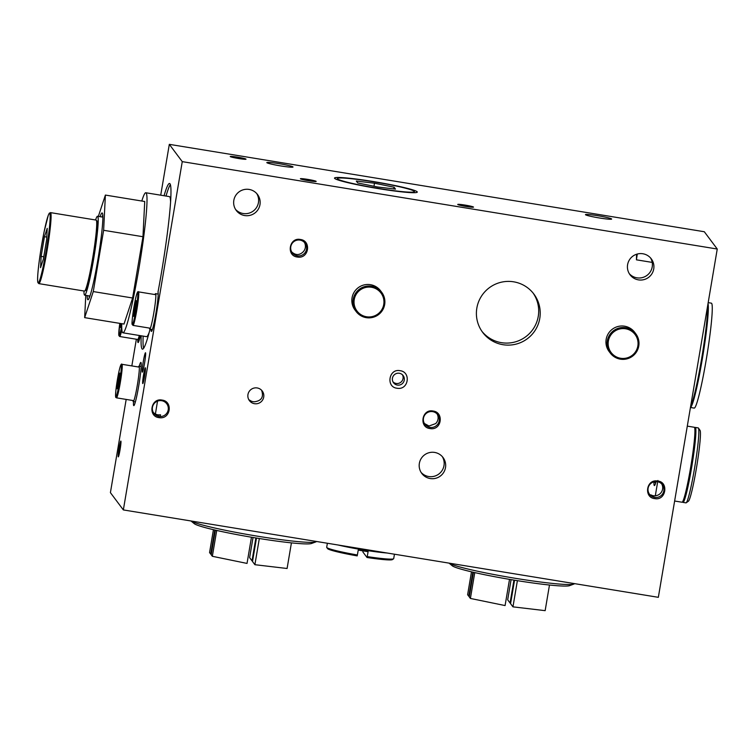 <?xml version="1.0" encoding="UTF-8"?>
<svg xmlns="http://www.w3.org/2000/svg" width="755" height="755" viewBox="0 0 755 755"><rect width="100%" height="100%" fill="white"/><g stroke="black" fill="none" stroke-linecap="round" stroke-linejoin="round"><path stroke-width="1.13" d="M652.207 262.4L636.437 259.824A13.288 1.019 -80.7 0 1 637.314 254.02M337.457 178.803A39.071 2.86 9.6 0 0 376.868 188.146A39.071 2.86 9.6 0 0 414.429 191.61A39.071 2.86 9.6 0 0 376.377 182.266A39.071 2.86 9.6 0 0 337.372 178.576A39.071 2.86 9.6 0 0 337.457 178.803M280.766 165.921A13.288 0.972 -170.4 0 1 266.817 162.58A13.288 0.972 -170.4 0 1 280.086 163.835A13.288 0.972 -170.4 0 1 293.016 167.006A13.288 0.972 -170.4 0 1 280.766 165.921M599.394 217.969A13.288 0.972 -170.4 0 1 585.455 214.628A13.288 0.972 -170.4 0 1 598.715 215.883A13.288 0.972 -170.4 0 1 611.654 219.054A13.288 0.972 -170.4 0 1 599.394 217.969M238.627 158.522A7.994 0.585 -170.4 0 1 230.237 156.512A7.994 0.585 -170.4 0 1 238.221 157.266A7.994 0.585 -170.4 0 1 246.007 159.182A7.994 0.585 -170.4 0 1 238.627 158.522M304.416 242.402L304.539 242.638A7.994 7.946 143.2 0 1 302.944 252.076C299.32 255.379 295.592 255.35 291.751 251.972M160.353 415.807L160.522 414.769L158.144 415.288M118.242 456.832A7.994 0.613 99.3 0 1 119.007 448.583A7.994 0.613 99.3 0 1 120.857 441.08A7.994 0.613 99.3 0 1 120.168 449.074A7.994 0.613 99.3 0 1 118.28 456.86A7.994 0.613 99.3 0 1 118.242 456.832A7.994 0.613 -80.7 0 0 118.28 456.86A7.994 0.613 -80.7 0 0 120.168 449.074A7.994 0.613 -80.7 0 0 120.857 441.08A7.994 0.613 -80.7 0 0 119.007 448.583A7.994 0.613 -80.7 0 0 118.242 456.832M261.57 390.259C263.91 396.932 261.579 400.763 254.586 401.764A7.994 7.946 143.2 0 1 251.434 401.245L248.829 399.697M142.27 372.111A9.824 0.755 99.3 0 1 143.224 361.975A9.824 0.755 99.3 0 1 145.488 352.755A9.824 0.755 99.3 0 1 144.649 362.57A9.824 0.755 99.3 0 1 142.317 372.149A9.824 0.755 99.3 0 1 142.27 372.111M636.597 254.237L636.437 259.824M654.557 481.69A22.876 1.746 -80.7 0 0 654.755 482.407A22.876 1.746 -80.7 0 0 654.878 482.483A22.876 1.746 -80.7 0 0 655.548 481.567M661.701 483.927A7.994 7.946 -36.8 0 1 655.312 495.771L657.898 480.501M657.312 481.662A7.994 7.946 -36.8 0 1 660.748 495.884A7.994 7.946 -36.8 0 1 649.177 485.399A7.994 7.946 -36.8 0 1 657.312 481.662M653.83 496.328L650.857 494.855A7.994 7.946 143.2 0 0 655.368 495.837L655.312 495.771M157.625 400.49L155.417 413.976A7.994 7.946 -36.8 0 1 153.35 412.457M161.664 400.697A7.994 7.946 -36.8 0 1 165.1 414.929A7.994 7.946 -36.8 0 1 153.529 404.435A7.994 7.946 -36.8 0 1 161.664 400.697M160.522 414.769A7.994 7.946 143.2 0 1 155.473 414.042L155.417 413.976M717.25 249.027L658.341 597.318L123.348 509.927L182.257 161.636L717.25 249.027L704.311 231.738L169.318 144.347L160.721 195.186M123.348 509.927L110.409 492.637L126.179 399.423M164.052 195.734A83.947 6.427 99.3 0 1 169.535 183.465A83.947 6.427 99.3 0 1 157.993 292.119A19.989 1.529 99.3 0 1 155.974 312.976A19.989 1.529 99.3 0 1 151.415 331.445A19.989 1.529 99.3 0 1 151.311 331.379A19.989 1.529 99.3 0 1 151.076 329.369M150.028 329.199A83.947 6.427 99.3 0 1 142.469 349.169A83.947 6.427 99.3 0 1 141.176 335.786M140.402 335.664A19.989 1.529 99.3 0 1 138.08 342.562A19.989 1.529 99.3 0 1 137.986 342.487A19.989 1.529 99.3 0 1 137.769 339.467A16.988 1.302 99.3 0 0 139.297 335.484M139.288 366.118A21.886 1.67 99.3 0 1 140.864 362.428A21.886 1.67 99.3 0 1 138.986 384.295A21.886 1.67 99.3 0 1 133.805 405.633A21.886 1.67 99.3 0 1 133.692 405.548A21.886 1.67 99.3 0 1 133.493 401.632M142.733 383.54A7.994 0.613 99.3 0 1 143.507 375.282A7.994 0.613 99.3 0 1 145.356 367.779A7.994 0.613 99.3 0 1 144.667 375.773A7.994 0.613 99.3 0 1 142.78 383.568A7.994 0.613 99.3 0 1 142.733 383.54M131.842 365.92L136.353 339.24M182.257 161.636L169.318 144.347M466.137 206.455A7.994 0.585 -170.4 0 1 457.747 204.445A7.994 0.585 -170.4 0 1 465.731 205.2A7.994 0.585 -170.4 0 1 473.508 207.115A7.994 0.585 -170.4 0 1 466.137 206.455M308.786 180.756A7.994 0.585 -170.4 0 1 300.396 178.746A7.994 0.585 -170.4 0 1 308.38 179.501A7.994 0.585 -170.4 0 1 316.166 181.408A7.994 0.585 -170.4 0 1 308.786 180.756M254.501 403.698A7.994 7.946 -36.8 0 1 251.066 389.467A7.994 7.946 -36.8 0 1 262.636 399.961A7.994 7.946 -36.8 0 1 254.501 403.698M502.99 344.705A31.984 31.804 -36.8 0 1 489.249 287.797A31.984 31.804 -36.8 0 1 535.531 329.746A31.984 31.804 -36.8 0 1 502.99 344.705M356.124 311.513L354.982 309.984A15.987 15.902 -36.8 0 1 358.257 287.674A15.987 15.902 -36.8 0 1 380.586 290.826L381.728 292.345A15.987 15.902 143.2 0 0 359.399 289.203A15.987 15.902 143.2 0 0 366.26 317.657A15.987 15.902 143.2 0 0 381.728 292.345M610.238 353.019L609.096 351.5A15.987 15.902 -36.8 0 1 612.371 329.189A15.987 15.902 -36.8 0 1 634.7 332.332L635.842 333.861A15.987 15.902 143.2 0 0 609.436 335.201A15.987 15.902 143.2 0 0 620.384 359.163A15.987 15.902 143.2 0 0 635.842 333.861M244.686 215.553A13.288 13.213 -36.8 0 1 238.986 191.912A13.288 13.213 -36.8 0 1 258.21 209.343A13.288 13.213 -36.8 0 1 244.686 215.553M638.456 279.878A13.288 13.213 -36.8 0 1 632.756 256.238A13.288 13.213 -36.8 0 1 651.98 273.659A13.288 13.213 -36.8 0 1 638.456 279.878M430.218 478.547A13.288 13.213 -36.8 0 1 424.518 454.906A13.288 13.213 -36.8 0 1 443.742 472.328A13.288 13.213 -36.8 0 1 430.218 478.547M424.433 423.517L429 426.009L435.626 423.621A7.994 7.946 143.2 0 0 437.22 414.184L437.098 413.948M650.772 495.365L650.857 494.855M143.139 336.107A83.947 6.427 -80.7 0 0 143.61 348.319M170.347 184.626A83.947 6.427 -80.7 0 0 166.015 196.055M421.082 472.394A13.288 13.213 143.2 0 0 442.26 456.539M629.321 273.716A13.288 13.213 143.2 0 0 650.499 257.87M235.551 209.399A13.288 13.213 143.2 0 0 256.728 193.554M481.964 331.388A31.984 31.804 143.2 0 0 533.672 328.255A31.984 31.804 143.2 0 0 533.124 293.091M299.99 240.099A7.994 7.946 -36.8 0 1 303.425 254.322A7.994 7.946 -36.8 0 1 291.855 243.837A7.994 7.946 -36.8 0 1 299.99 240.099M393.015 381.898A5.993 5.965 143.2 0 0 402.472 374.81M397.356 385.069A5.993 5.965 -36.8 0 1 393.242 376.075A5.993 5.965 -36.8 0 1 403.151 375.575A5.993 5.965 -36.8 0 1 397.356 385.069M432.681 411.635A7.994 7.946 -36.8 0 1 436.107 425.867A7.994 7.946 -36.8 0 1 424.536 415.382A7.994 7.946 -36.8 0 1 432.681 411.635M417.204 191.836A41.978 3.077 -170.4 0 1 417.288 192.081A41.978 3.077 -170.4 0 1 375.386 188.118A41.978 3.077 -170.4 0 1 334.512 178.086A41.978 3.077 -170.4 0 1 336.013 177.548A41.978 3.077 -170.4 0 1 380.152 182.701A41.978 3.077 -170.4 0 1 417.204 191.836M374.499 183.21L394.082 187.231L395.488 189.109L377.311 186.966L357.719 182.936L356.313 181.058L374.499 183.21L373.98 186.277M394.082 187.231L393.799 188.91M449.027 563.126L452.302 565.806A59.966 4.388 9.6 0 0 510.305 579.5A59.966 4.388 9.6 0 0 569.591 585.644L573.875 584.068A63.958 4.681 -170.4 0 1 515.476 578.33A63.958 4.681 -170.4 0 1 449.074 563.136M574.47 583.615A63.958 4.681 -170.4 0 1 573.875 584.068M549.48 585.021L545.148 610.653L512.956 606.85L510.569 603.67L514.542 580.208M509.512 579.368L505.086 605.567L470.403 598.441L469.261 596.922L473.432 572.281M470.403 598.441L474.772 572.592M512.956 606.85L517.383 580.67M472.838 572.148L468.761 596.242L467.619 594.723L471.488 571.828M469.365 596.346L468.761 596.242M513.928 580.104L510.059 602.99L507.681 599.81L511.088 579.632M510.663 603.094L510.059 602.99M190.977 520.978L194.243 523.649A59.966 4.388 9.6 0 0 252.245 537.352A59.966 4.388 9.6 0 0 311.532 543.487L315.816 541.92A63.958 4.681 -170.4 0 1 257.427 536.173A63.958 4.681 -170.4 0 1 191.015 520.978M316.42 541.467A63.958 4.681 -170.4 0 1 315.816 541.92M291.421 542.873L287.089 568.496L254.897 564.702L252.51 561.522L256.483 538.051M251.462 537.22L247.027 563.419L212.344 556.293L211.211 554.774L215.373 530.133M212.344 556.293L216.723 530.435M254.897 564.702L259.324 538.513M214.779 529.991L210.702 554.095L209.56 552.575L213.439 529.68M211.306 554.189L210.702 554.095M255.879 537.956L252.01 560.842L249.622 557.652L253.038 537.485M252.614 560.937L252.01 560.842M367.024 557.501L367.251 556.605A33.984 2.492 9.6 0 0 393.591 558.776L392.44 559.587A32.984 2.416 9.6 0 1 367.024 557.501L362.881 551.971L362.995 550.886M327.377 543.251L326.698 547.281A33.984 2.492 9.6 0 0 326.764 547.479L327.576 548.621A32.984 2.416 9.6 0 0 357.19 555.888L358.248 550.084A33.984 2.492 9.6 0 0 368.081 551.688L367.251 556.605M387.098 553.009A33.984 2.492 -170.4 0 1 368.251 550.706A33.984 2.492 -170.4 0 1 338.249 545.034M393.591 558.776A33.984 2.492 9.6 0 0 393.704 558.615L394.45 554.208M326.764 547.479A33.984 2.492 9.6 0 0 357.417 554.991M85.768 295.347L84.664 317.638L123.999 324.055L132.606 297.998L142.969 236.721L144.724 201.5L105.389 195.073L98.348 216.392M121.753 323.697A70.961 5.427 -80.7 0 0 122.923 332.813A70.961 5.427 -80.7 0 0 139.297 266.232A70.961 5.427 -80.7 0 0 146.168 193.006A70.961 5.427 -80.7 0 0 145.8 192.751A70.961 5.427 -80.7 0 0 141.798 201.019M170.564 201.642A70.961 5.427 -80.7 0 0 169.771 196.857A70.961 5.427 -80.7 0 0 169.403 196.602L145.8 192.751M122.923 332.813L146.527 336.664A70.961 5.427 -80.7 0 0 149.235 332.257M132.606 297.998L93.271 291.572L103.633 230.294L105.389 195.073M142.969 236.721L103.633 230.294M84.664 317.638L93.271 291.572M100.085 216.676A43.969 3.369 99.3 0 1 102.114 212.957A43.969 3.369 99.3 0 1 102.34 213.108A43.969 3.369 99.3 0 1 98.084 258.493A43.969 3.369 99.3 0 1 87.939 299.754A43.969 3.369 99.3 0 1 87.193 295.582M102.784 215.062A43.969 3.369 -80.7 0 0 102.057 216.996M89.166 295.903A43.969 3.369 -80.7 0 0 89.241 297.97M690.457 407.445A53.171 4.068 -80.7 0 0 702.235 359.493A53.171 4.068 -80.7 0 0 708.03 303.557M690.674 407.521L694.222 408.106A53.171 4.068 -80.7 0 0 706.803 356.284A53.171 4.068 -80.7 0 0 711.361 303.161L708.181 302.642M121.498 323.65L120.309 327.481L120.507 323.489M134.739 313.023L133.635 316.373L133.862 311.853L136.296 300.641L134.739 313.023M135.192 303.991L136.117 304.142M133.862 311.853L134.909 312.023M118.224 385.465L117.119 388.806L117.346 384.286L119.781 373.083L118.224 385.465M118.677 376.424L119.601 376.575M117.346 384.286L118.393 384.465M145.064 369.78L143.61 375.603L143.101 381.596L145.064 369.78M145.394 367.808A7.994 0.613 -80.7 0 0 145.356 367.779A7.994 0.613 -80.7 0 0 143.459 375.575A7.994 0.613 -80.7 0 0 142.78 383.568A7.994 0.613 -80.7 0 0 144.62 376.065A7.994 0.613 -80.7 0 0 145.394 367.808M366.496 316.76A14.987 14.911 -36.8 0 1 357.455 292.553A14.987 14.911 -36.8 0 1 383.011 296.734A14.987 14.911 -36.8 0 1 366.496 316.76M307.898 179.567L302.368 179.077L308.2 180.511L314.193 181.077L307.898 179.567M307.766 179.397A7.994 0.585 9.6 0 0 300.396 178.746A7.994 0.585 9.6 0 0 308.182 180.653A7.994 0.585 9.6 0 0 316.166 181.408A7.994 0.585 9.6 0 0 307.766 179.397M625.602 328.784A14.987 14.911 -36.8 0 1 634.634 352.981A14.987 14.911 -36.8 0 1 609.087 348.81A14.987 14.911 -36.8 0 1 625.602 328.784M653.962 481.832A25.981 1.991 -80.7 0 0 654.245 485.465A25.981 1.991 -80.7 0 0 654.377 485.559A25.981 1.991 -80.7 0 0 656.133 481.558M682.662 501.924A37.977 2.907 -80.7 0 0 682.813 502.245A37.977 2.907 -80.7 0 0 683.011 502.386L685.955 502.868A37.977 2.907 -80.7 0 0 686.201 502.792L688.475 501.141A35.976 2.756 -80.7 0 0 696.761 466.146A35.976 2.756 -80.7 0 0 700.036 430.341L698.403 428.047A37.977 2.907 -80.7 0 0 698.205 427.906L695.251 427.424A37.977 2.907 -80.7 0 0 694.77 427.745M686.201 502.792A37.977 2.907 -80.7 0 0 694.949 465.854A37.977 2.907 -80.7 0 0 698.403 428.047M683.011 502.386A37.977 2.907 -80.7 0 0 691.995 465.373A37.977 2.907 -80.7 0 0 695.251 427.424M682.501 501.896L683.077 501.99A37.58 2.878 -80.7 0 0 691.967 465.363A37.58 2.878 -80.7 0 0 695.185 427.821L694.619 427.726M674.63 501.018L682.029 502.226A37.977 2.907 -80.7 0 0 691.014 465.212A37.977 2.907 -80.7 0 0 694.27 427.264L687.295 426.122M237.74 157.342L232.21 156.851L238.052 158.276L244.035 158.852L237.74 157.342M237.608 157.172A7.994 0.585 9.6 0 0 230.237 156.512A7.994 0.585 9.6 0 0 238.023 158.427A7.994 0.585 9.6 0 0 246.007 159.182A7.994 0.585 9.6 0 0 237.608 157.172M465.25 205.275L459.719 204.784L465.552 206.209L471.545 206.785L465.25 205.275M465.118 205.105A7.994 0.585 9.6 0 0 457.747 204.445A7.994 0.585 9.6 0 0 465.533 206.36A7.994 0.585 9.6 0 0 473.508 207.115A7.994 0.585 9.6 0 0 465.118 205.105M140.194 335.635A17.988 1.378 99.3 0 1 138.41 340.59A17.988 1.378 99.3 0 1 138.118 339.457M154.954 294.554A17.988 1.378 99.3 0 1 155.568 293.648A17.988 1.378 99.3 0 1 155.662 293.704A17.988 1.378 99.3 0 1 153.916 312.268A17.988 1.378 99.3 0 1 149.764 329.152A17.988 1.378 99.3 0 1 149.481 328.095M132.965 400.527A17.988 1.378 -80.7 0 0 133.248 401.594A17.988 1.378 -80.7 0 0 137.514 384.059A17.988 1.378 -80.7 0 0 139.052 366.081A17.988 1.378 -80.7 0 0 138.448 366.996M44.451 236.702L47.206 228.35L46.65 239.637L43.318 259.295L40.562 267.657L41.129 256.36L44.451 236.702L46.772 237.089M41.129 256.36L43.743 256.785M118.573 454.869L120.536 443.053L118.573 454.869M95.574 219.988A39.977 3.058 99.3 0 1 97.537 216.26A39.977 3.058 99.3 0 1 94.111 256.209A39.977 3.058 99.3 0 1 84.645 295.167A39.977 3.058 99.3 0 1 84.447 295.026A39.977 3.058 99.3 0 1 83.975 291.005M707.662 305.7A53.964 4.134 99.3 0 1 701.499 359.437A53.964 4.134 99.3 0 1 690.561 406.803M138.618 338.75A16.195 1.236 -80.7 0 0 139.986 335.598L138.911 338.787L137.778 339.467L119.686 336.513A16.988 1.302 -80.7 0 0 121.876 329.68M121.734 326.103A16.195 1.236 99.3 0 1 118.941 335.541A16.195 1.236 99.3 0 1 119.809 323.376L118.837 335.503L119.686 336.513M138.486 291.864C138.042 291.09 137.41 292.015 136.579 294.639C133.437 306.332 131.408 324.405 132.163 324.395L133.012 325.405A16.988 1.302 -80.7 0 0 137.032 308.842A16.988 1.302 -80.7 0 0 138.486 291.864L155.851 294.705M132.267 324.423A16.195 1.236 99.3 0 1 135.419 299.357A16.195 1.236 99.3 0 1 137.202 301.736A16.195 1.236 99.3 0 1 132.267 324.423M121.98 364.306C121.527 363.532 120.894 364.448 120.073 367.081C118.224 373.461 116.119 386.805 115.751 391.93C115.345 399.744 115.883 396.318 115.902 397.47L116.496 397.838A16.988 1.302 -80.7 0 0 120.517 381.284A16.988 1.302 -80.7 0 0 121.98 364.306L139.335 367.138M115.76 396.866A16.195 1.236 99.3 0 1 118.903 371.8A16.195 1.236 99.3 0 1 120.687 374.178A16.195 1.236 99.3 0 1 115.76 396.866M96.291 220.205A35.976 2.756 99.3 0 1 92.808 257.332A35.976 2.756 99.3 0 1 84.503 291.09L85.721 290.477L86.674 288.523C89.241 281.511 92.591 264.071 94.337 252.472C96.98 234.654 97.886 224.178 97.055 221.045L96.102 220.073A35.976 2.756 99.3 0 1 96.291 220.205M85.249 290.316A35.183 2.69 -80.7 0 0 93.752 256.143A35.183 2.69 -80.7 0 0 96.564 221.045M50.472 212.617L49.264 213.231L48.301 215.194L44.026 232.162L40.638 251.245C37.995 269.054 37.089 279.529 37.92 282.672L38.873 283.635A35.976 2.756 -80.7 0 0 47.178 249.877A35.976 2.756 -80.7 0 0 50.66 212.75A35.976 2.756 -80.7 0 0 50.472 212.617L96.102 220.073M49.736 213.41A35.183 2.69 99.3 0 1 42.893 267.883A35.183 2.69 99.3 0 1 39.024 262.712A35.183 2.69 99.3 0 1 49.736 213.41M162.061 400.084C150.84 397.668 147.678 416.477 159.012 417.628C170.677 419.818 173.244 401.32 162.061 400.084M400.084 370.696C388.863 368.28 385.692 387.089 397.026 388.24C408.691 390.429 411.258 371.932 400.084 370.696M433.077 411.031C421.856 408.615 418.685 427.415 430.029 428.566C441.684 430.756 444.261 412.268 433.077 411.031M708.048 303.397L706.623 329.312L701.942 361.192L693.92 399.168L690.391 407.804M300.396 239.486C289.174 237.07 286.003 255.869 297.338 257.021C309.003 259.21 311.579 240.722 300.396 239.486M133.012 325.405L150.377 328.236M116.496 397.838L133.862 400.678M657.718 481.048C668.921 481.803 666.052 500.886 654.868 498.621C643.524 497.781 646.148 478.745 657.718 481.048M138.41 340.59L139.062 340.694M149.764 329.152L152.387 329.586M155.568 293.648L158.191 294.072M141.176 366.43L139.052 366.081M135.371 401.934L133.248 401.594M38.873 283.635L84.503 291.09M102.85 217.129L97.537 216.26M89.968 296.036L84.645 295.167"/></g></svg>
